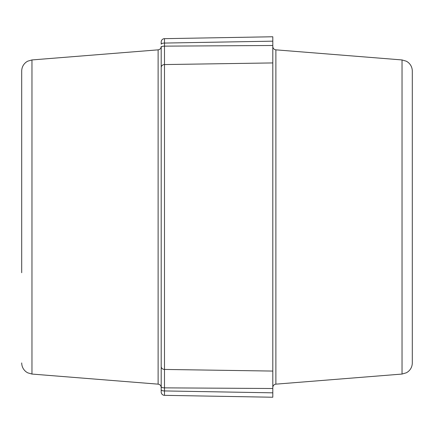 <?xml version="1.0" encoding="UTF-8"?>
<svg xmlns="http://www.w3.org/2000/svg" width="434" height="434" viewBox="0 0 434 434"><rect width="100%" height="100%" fill="white"/><g stroke="black" fill="none" stroke-linecap="round" stroke-linejoin="round"><path stroke-width="0.65" d="M412.3 71.062L412.3 362.938C412.224 366.502 410.808 369.421 408.058 371.694L406.463 372.746L402.03 374.059L402.03 59.941L406.463 61.254L408.058 62.306C410.808 64.579 412.224 67.498 412.3 71.062M164.491 38.659L164.491 43.064A3.347 1.145 180 0 0 161.198 44.208L161.198 42.006A3.347 3.347 180 0 1 164.491 38.659A3.347 3.347 180 0 0 161.198 42.006A3.347 3.347 0 0 1 164.491 38.659L272.802 36.765L272.802 388.506L164.491 387.86A3.347 1.145 180 0 1 161.198 386.716L161.198 391.994A3.347 3.347 0 0 0 164.491 395.341L272.802 397.235L272.802 388.506M272.802 41.17L164.491 43.064L164.491 46.14A3.347 1.145 180 0 0 161.198 47.284L161.198 386.716M272.802 45.494L164.491 46.14L164.491 395.341A3.347 3.347 0 0 1 161.198 391.994A3.347 3.347 0 0 0 164.491 395.341L164.475 394.652M21.7 362.938C21.787 366.632 23.29 369.622 26.203 371.895L27.684 372.822L31.97 374.059L31.97 59.941L27.684 61.178L26.203 62.105C23.29 64.378 21.787 67.368 21.7 71.062L21.7 272.726M161.198 217L161.198 67.449A3.347 2.892 0 0 1 164.491 64.563L272.802 62.93M21.7 236.601L21.7 238.738M21.7 243.002L21.7 245.053M21.7 174.826L21.7 176.144M21.7 167.312L21.7 169.591M21.7 223.868L21.7 219.854M21.7 172.477L21.7 170.166M412.3 206.448L412.3 204.512M402.03 374.059L275.883 384.155L275.883 49.845C274.006 49.552 272.981 48.44 272.802 46.509M164.491 64.563A3.347 2.892 180 0 0 161.198 67.449M272.802 371.07L164.491 369.437A3.347 2.892 180 0 1 161.198 366.551M161.198 389.792A3.347 1.145 180 0 0 164.491 390.936L272.802 392.83M164.481 392.727L164.481 392.39M31.97 374.059L158.117 384.155L158.117 49.845C159.994 49.552 161.019 48.44 161.198 46.509M275.883 384.155C274.006 384.448 272.981 385.56 272.802 387.491M402.03 59.941L275.883 49.845M31.97 59.941L158.117 49.845M158.117 384.155C159.994 384.448 161.019 385.56 161.198 387.491"/></g></svg>
